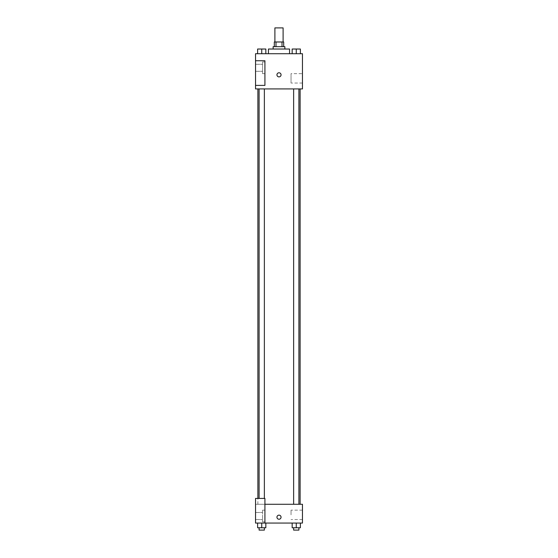 <?xml version="1.0" encoding="UTF-8"?>
<svg xmlns="http://www.w3.org/2000/svg" width="558" height="558" viewBox="0 0 558 558"><rect width="100%" height="100%" fill="white"/><g stroke="black" fill="none" stroke-linecap="round" stroke-linejoin="round"><path stroke-width="0.42" stroke-dasharray="2.79 2.09" d="M274.892 27.9L283.108 27.9M279 41.983L274.892 41.983L279 41.983M282.013 46.677L282.013 41.983L283.694 41.983L283.694 46.677L275.987 46.677L283.694 46.677M282.013 41.983L274.306 41.983L274.306 46.677L275.987 46.677L274.306 46.677M284.866 46.677L273.134 46.677M273.134 49.02L284.866 49.02L273.134 49.02M275.987 46.677L275.987 41.983M268.44 49.02L289.56 49.02M279 53.714L268.44 53.714L279 53.714M302.464 53.714L255.536 53.714L255.536 85.395L264.917 85.395L264.917 60.752L255.536 60.752L264.917 60.752L264.917 85.395L255.536 85.395L255.536 88.917L302.464 88.917L302.464 53.714M257.622 53.714L265.838 53.714L257.622 53.714L265.838 53.714L257.622 53.714L261.73 53.714L261.73 49.02L257.622 49.02L264.366 49.02L257.622 49.02L257.622 53.714L261.73 53.714L257.622 53.714L257.622 49.02L257.622 53.714L265.838 53.714L261.73 53.714L261.73 49.02L265.838 49.02L259.093 49.02L265.838 49.02L265.838 53.714L265.838 49.02M292.162 53.714L300.378 53.714L292.162 53.714L300.378 53.714L292.162 53.714L296.27 53.714L296.27 49.02L292.162 49.02L298.907 49.02L292.162 49.02L292.162 53.714L296.27 53.714L292.162 53.714L292.162 49.02L292.162 53.714L300.378 53.714L296.27 53.714L296.27 49.02L300.378 49.02L293.634 49.02L300.378 49.02L300.378 53.714L300.378 49.02M281.051 74.835A2.051 2.051 0 0 0 277.975 73.056A2.051 2.051 0 0 0 277.975 76.613A2.051 2.051 0 0 0 281.051 74.835A2.051 2.051 0 0 1 277.975 76.613A2.051 2.051 0 0 1 277.975 73.056A2.051 2.051 0 0 1 281.051 74.835M264.917 61.931L264.917 73.663L264.917 61.931L262.574 61.931L262.574 73.663L262.574 61.931L262.574 73.663L262.574 61.931L264.917 61.931L264.917 73.663L264.917 61.931M262.574 67.797L262.574 64.275L262.574 67.797M255.536 67.797L255.536 64.275L255.536 67.797M302.464 73.663L302.464 83.051L302.464 73.663L291.032 73.663L291.032 83.051L291.032 73.663M255.536 85.395L264.917 85.395L264.917 60.752L255.536 60.752M276.949 74.835A2.051 2.051 0 0 0 280.025 76.613A2.051 2.051 0 0 0 280.025 73.056A2.051 2.051 0 0 0 276.949 74.835M255.536 76.885L255.536 72.784L255.536 76.885M296.27 88.917L298.907 88.917L296.27 88.917M261.73 88.917L259.093 88.917L261.73 88.917M279 88.917L300.12 88.917L279 88.917M279 504.286L257.88 504.286L279 504.286M296.27 504.286L298.907 504.286L296.27 504.286M261.73 504.286L259.093 504.286L261.73 504.286M255.536 504.286L264.917 504.286L255.536 504.286L255.536 523.062L264.917 523.062L264.917 498.42L255.536 498.42L255.536 504.286M264.917 523.062L302.464 523.062L302.464 504.286L264.917 504.286L264.917 498.42L264.917 523.062L264.917 504.286M255.536 517.196L255.536 515.139L255.536 517.196M255.536 516.017L255.536 519.54L255.536 516.017M262.574 516.017L262.574 519.54L262.574 516.017M262.574 510.151L262.574 521.883L262.574 510.151L262.574 521.883L262.574 510.151L264.917 510.151L264.917 521.883L264.917 510.151L262.574 510.151M264.917 510.151L264.917 521.883L264.917 510.151M264.917 498.42L255.536 498.42L264.917 498.42M261.73 527.756L261.73 523.062L261.73 527.756L265.838 527.756L261.73 527.756L265.838 527.756L265.838 523.062L257.622 523.062L265.838 523.062L257.622 523.062L265.838 523.062L261.73 523.062L261.73 527.756L257.622 527.756L257.622 523.062L257.622 527.756L264.366 527.756L257.622 527.756L257.622 523.062M296.27 523.062L300.378 523.062L292.162 523.062L300.378 523.062L292.162 523.062L300.378 523.062L296.27 523.062L296.27 527.756L292.162 527.756L292.162 523.062L296.27 523.062L296.27 527.756L293.634 527.756L298.907 527.756L292.162 527.756L300.378 527.756L293.634 527.756L298.907 527.756L296.27 527.756L296.27 523.062L292.162 523.062L292.162 527.756L292.162 523.062M302.464 514.846L302.464 519.54L302.464 514.846M291.032 514.846L291.032 510.151L291.032 514.846M276.949 517.196A2.051 2.051 0 0 0 280.025 518.968A2.051 2.051 0 0 0 280.025 515.418A2.051 2.051 0 0 0 276.949 517.196M281.051 517.196A2.051 2.051 0 0 0 277.975 515.418A2.051 2.051 0 0 0 277.975 518.968A2.051 2.051 0 0 0 281.051 517.196A2.051 2.051 0 0 1 277.975 518.968A2.051 2.051 0 0 1 277.975 515.418A2.051 2.051 0 0 1 281.051 517.196M293.634 527.756L293.634 530.1L298.907 530.1L293.634 530.1L298.907 530.1L298.907 527.756M300.378 527.756L300.378 523.062L300.378 527.756L296.27 527.756M259.093 527.756L259.093 530.1L264.366 530.1L259.093 530.1L264.366 530.1L264.366 527.756M265.838 527.756L265.838 523.062L261.73 523.062M293.634 49.02L298.907 49.02M296.27 53.714L296.27 49.02M259.093 49.02L264.366 49.02M261.73 53.714L261.73 49.02M264.917 73.663L262.574 73.663L264.917 73.663M255.536 71.312L262.574 71.312L255.536 71.312M255.536 64.275L262.574 64.275L255.536 64.275M302.464 83.051L291.032 83.051M257.88 504.286L257.88 498.42M264.366 498.42L264.366 88.917M259.093 498.42L259.093 88.917M298.907 504.286L298.907 88.917M293.634 504.286L293.634 88.917M255.536 519.54L262.574 519.54L255.536 519.54M255.536 512.502L262.574 512.502L255.536 512.502M264.917 521.883L262.574 521.883L264.917 521.883M302.464 510.151L291.032 510.151M302.464 519.54L291.032 519.54"/><path stroke-width="0.84" d="M283.108 41.983L283.108 27.9L274.892 27.9L274.892 41.983M275.987 46.677L275.987 41.983L274.306 41.983L274.306 46.677M275.987 41.983L283.694 41.983L283.694 46.677M282.013 46.677L282.013 41.983M273.134 49.02L273.134 46.677L284.866 46.677L284.866 49.02M289.56 53.714L289.56 49.02L268.44 49.02L268.44 53.714M255.536 53.714L302.464 53.714L302.464 88.917L255.536 88.917L255.536 85.395L264.917 85.395L264.917 60.752L255.536 60.752L255.536 53.714M276.949 74.835A2.051 2.051 0 0 1 280.025 73.056A2.051 2.051 0 0 1 280.025 76.613A2.051 2.051 0 0 1 276.949 74.835M255.536 60.752L255.536 85.395M264.917 504.286L302.464 504.286L302.464 523.062L255.536 523.062L255.536 498.42L264.917 498.42L264.917 523.062M276.949 517.196A2.051 2.051 0 0 1 280.025 515.418A2.051 2.051 0 0 1 280.025 518.968A2.051 2.051 0 0 1 276.949 517.196M292.162 523.062L292.162 527.756L300.378 527.756L300.378 523.062L300.378 527.756M296.27 527.756L296.27 523.062M298.907 527.756L298.907 530.1L293.634 530.1L293.634 527.756M257.622 523.062L257.622 527.756L265.838 527.756L265.838 523.062L265.838 527.756M261.73 527.756L261.73 523.062M264.366 527.756L264.366 530.1L259.093 530.1L259.093 527.756M292.162 53.714L292.162 49.02L300.378 49.02L300.378 53.714L300.378 49.02M296.27 53.714L296.27 49.02M298.907 49.02L293.634 49.02M257.622 53.714L257.622 49.02L265.838 49.02L265.838 53.714L265.838 49.02M261.73 53.714L261.73 49.02M264.366 49.02L259.093 49.02M300.12 504.286L300.12 88.917M257.88 498.42L257.88 88.917M293.634 88.917L293.634 504.286M298.907 88.917L298.907 504.286M264.366 498.42L264.366 88.917M259.093 498.42L259.093 88.917"/></g></svg>
